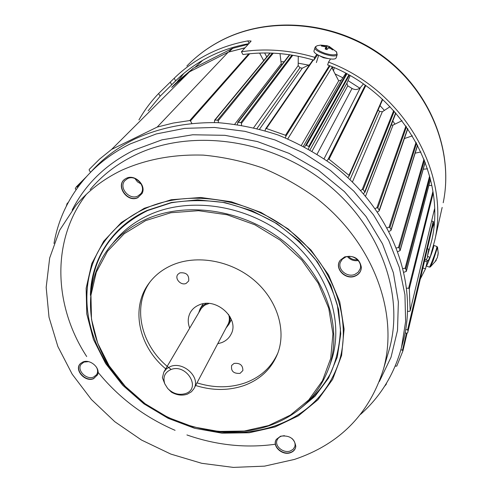 <?xml version="1.0" encoding="UTF-8"?>
<svg xmlns="http://www.w3.org/2000/svg" width="492" height="492" viewBox="0 0 492 492"><rect width="100%" height="100%" fill="white"/><g stroke="black" fill="none" stroke-linecap="round" stroke-linejoin="round"><path stroke-width="0.74" d="M265.071 130.694L265.668 128.775L266.4 128.523L285.526 135.269L285.957 136.106L285.409 137.865M326.891 160.693L328.33 159.137L329.037 159.217L348.969 175.33L349.148 176.044L347.813 177.6M214.327 122.539L214.709 120.128L217.501 120.165L218.196 120.792L218.473 122.699M237.322 124.556L237.962 122.268L240.859 122.613L241.474 123.314L241.498 125.22M304.566 146.905L305.864 145.14L308.785 146.425L309.111 147.274L308.373 148.996M360.618 190.496L362.321 189.438L363.145 189.623L364.972 192.157L363.428 193.657M375.162 208.553L376.927 207.741L377.801 207.999L379.234 210.053L379.086 210.89L377.536 211.96M77.988 187.108L76.414 186.751L75.288 188.51L76.063 189.801M67.81 203.448L67.072 203.657L66.322 206.154M298.275 56.26L298.177 65.596L299.966 67.742L302.266 68.191L259.579 129.15M350.15 75.694L346.885 83.228L347.776 85.823L352.038 88.462C355.224 90.184 358.059 89.808 360.55 87.348L363.391 84.009M378.145 109.9L379.578 111.413L382.339 111.764L390.021 106.703M90.54 172.348L89.187 170.127L89.218 169.426L99.624 159.057L111.592 149.427L157.206 127.071L173.166 123.061L189.764 120.552L190.465 120.927L191.806 123.277M172.108 87.084L189.5 71.814L111.592 149.427M189.5 71.814L228.233 52.177L157.206 127.071M228.233 52.177L244.973 47.872M259.61 53.075L263.694 60.657M420.931 151.96L415.156 153.16M427.499 168.842L423.237 169.205M431.822 185.478L428.876 185.472M433.218 223.885L433.569 222.015L433.169 221.443L431.619 221.025M405.094 332.955L407.001 333.189L407.696 332.764L433.231 223.848L407.696 332.758L408.083 330.642L407.591 329.966L405.734 329.443M280.016 53.622L281.215 63.739L281.731 64.895M302.266 68.191L309.739 64.569M332.125 66.764L331.836 67.668L338.687 80.836L341.27 80.153L345.827 73.314M391.195 125.091L393.046 125.073L402.038 120.688M412.394 135.841L404.381 138.56M389.098 231.4L390.789 230.539L391.048 229.739L389.904 227.581L389.043 227.236L387.198 227.808M384.547 386.318L386.165 384.406L386.122 383.809M395.181 366.116L396.743 366.128L402.893 350.993L402.481 350.273L400.888 349.689M407.61 311.301L409.516 311.35L410.162 310.821L409.319 288.822L408.631 288.25L406.706 288.201M403.993 272.23L406.331 271.381L405.802 268.878L405.057 268.368L403.108 268.484M397.948 251.609L400.131 250.563L399.276 247.999L398.465 247.562L396.552 247.913M331.836 67.668L287.783 138.861M338.687 80.836L301.418 145.257M96.444 367.13C97.908 369.886 97.963 372.395 96.61 374.658L93.615 377.044C86.524 380.285 76.543 370.205 81.082 364.338L83.954 362.081L88.462 361.638M292.051 438.55C294.69 441.066 295.606 443.784 294.794 446.718L293.127 449.319L290.28 450.986C283.546 453.556 274.493 446.262 277.002 440.26L278.054 438.403L279.72 436.945L281.412 436.152L284.394 435.66M127.483 178.657C135.835 174.131 146.917 186.905 140.7 193.823L137.871 196.037C129.414 200.527 118.369 187.532 124.87 180.656L127.483 178.657M345.452 257.144C352.942 253.731 362.819 261.738 360.095 268.983L358.145 272.236L354.873 274.395C347.254 277.789 337.383 269.548 340.384 262.273L342.315 259.21L345.452 257.144M217.735 343.717L221.64 342.641C225.982 340.919 229.143 338.084 231.117 334.136C239.875 318.588 216.24 296.916 199.063 304.954C195.226 306.553 192.335 309.038 190.386 312.414C187.784 317.254 187.557 322.481 189.697 328.09M165.724 368.852C138.885 346.669 130.392 308.49 148.639 283.749C154.525 275.582 162.415 269.345 172.305 265.04C196.782 254.475 230.582 260.434 253.694 279.831C276.848 299.204 286.467 329.382 277.974 352.733C271.965 368.33 260.803 379.209 244.493 385.371C228.983 390.771 212.692 390.808 195.613 385.494M277.955 352.789C271.633 366.995 260.865 376.97 245.637 382.702C230.207 388.09 214.002 388.139 197.009 382.862M170.644 369.043C141.518 347.426 131.278 307.328 150.269 281.596M186.154 283.404L188.694 280.981C189.236 274.942 186.283 272.236 179.851 272.875L177.926 274.315C174.211 278.484 180.951 285.907 186.154 283.404M234.087 363.422L231.689 365.365C230.723 371.079 233.509 373.748 240.053 373.379L242.87 370.544C242.894 365.181 239.967 362.807 234.087 363.422M268.595 425.549L244.29 431.041L218.676 431.435L192.882 426.816L168.018 417.444L145.14 403.748L125.22 386.294L109.15 365.808L97.699 343.133L91.487 319.234L90.952 295.188L96.315 272.144L107.52 251.277L124.193 233.743L145.65 220.607L170.859 212.728L198.497 210.693L227.04 214.758L254.825 224.758L280.219 240.157L301.75 260.034L318.201 283.195L328.742 308.263L332.924 333.791L330.71 358.391L322.432 380.808L308.724 399.978L290.44 415.082L268.595 425.549M269.161 425.74C221.295 442.099 160.49 424.565 123.806 385.039C87.029 345.673 78.72 287.223 108.953 247.968C118.363 235.877 130.54 226.4 145.484 219.53C186.462 200.761 244.37 209.586 284.677 242.107C325.071 274.579 342.512 325.796 329.658 365.697C319.4 395.014 299.234 415.033 269.161 425.74M90.405 295.292C91.051 259.598 112.17 226.234 147.36 210.348L171.357 202.519L197.612 199.85L224.881 202.587L251.806 210.668L277.033 223.731L299.29 241.117L317.481 261.935L330.765 285.096L338.601 309.437L340.753 333.773L337.291 356.989L328.551 378.077L315.089 396.208L297.623 410.722M137.901 197.643L142.293 193.067C146.241 184.783 134.494 173.873 126.339 178.301L125.269 178.903C114.857 185.084 127.207 203.245 137.901 197.643M142.12 193.454L138.018 197.427C127.41 202.993 115.122 185.023 125.392 178.824M205.361 429.848C229.635 434.627 252.796 433.347 274.837 426.011C307.026 414.572 328.484 393.053 339.203 361.46C352.266 319.363 333.637 265.631 291.073 231.726C248.589 197.766 187.827 188.823 144.894 208.7C129.617 215.791 117.096 225.477 107.324 237.765C73.874 279.13 82.988 342.598 122.766 383.901M93.609 378.674L97.6 374.707C100.614 367.881 89.975 358.705 82.847 362.02L80.614 363.422C73.548 369.289 84.95 382.61 93.609 378.674M97.533 374.879L93.726 378.428C85.171 382.321 73.837 369.228 80.719 363.324M290.458 452.708C293.626 451.551 295.409 449.454 295.803 446.41C294.542 438.483 289.468 435.076 280.581 436.201L276.369 439.362C271.621 445.906 282.193 455.881 290.458 452.708M295.784 446.576C295.262 449.405 293.509 451.361 290.514 452.437C282.359 455.567 271.873 445.801 276.43 439.27M355.132 276.104C359.086 274.376 361.171 271.461 361.374 267.347C359.572 258.528 354 255.047 344.646 256.91L340.31 260.182C333.754 268.054 345.372 280.489 355.132 276.104M361.368 267.734C360.956 271.553 358.889 274.265 355.175 275.864C345.513 280.2 333.963 267.962 340.372 260.102M144.273 208.288L171.185 199.746L200.724 197.477L231.246 201.751L260.957 212.415L288.103 228.891L311.085 250.176L328.601 274.985L339.763 301.824L344.099 329.136L341.608 355.421L332.647 379.332L317.924 399.762L298.361 415.832L275.053 426.951L249.173 432.769L221.935 433.175L194.537 428.261L168.141 418.311L143.849 403.772L122.692 385.242L105.608 363.477L93.406 339.357L86.758 313.908L86.137 288.257L91.789 263.62L103.664 241.271L121.407 222.445L144.273 208.288M121.561 170.312C146.302 159.254 173.59 154.199 203.417 155.128C223.227 156.979 242.845 161.216 262.273 167.852C281.313 175.792 299.191 185.785 315.919 197.839C373.41 242.212 399.209 313.361 383.44 369.246C369.215 414.159 339.56 444.221 294.474 459.417L264.573 466.139L233.319 467.4L201.732 463.304L170.822 454.079L141.542 440.063L114.784 421.699L91.407 399.529L72.195 374.209L57.859 346.491L49.016 317.223L46.174 287.371L49.674 257.999L59.655 230.238L76.026 205.262C88.16 190.804 103.338 179.156 121.561 170.312M360.593 414.35C380.648 396.447 394.289 374.104 401.515 347.34L405.623 321.614L404.941 294.733L399.313 267.427L388.766 240.508L373.489 214.82L353.853 191.179L330.409 170.386L303.872 153.129L275.083 139.974L244.967 131.339L214.5 127.453L184.635 128.363L156.284 133.941L130.263 143.91C112.324 152.778 97.207 164.291 84.907 178.448C68.573 197.612 58.271 219.278 53.991 243.454M402.105 345.199L403.311 340.821C418.649 282.795 391.792 210.004 332.992 165.171C315.889 153.012 297.623 142.969 278.195 135.048C258.374 128.474 238.362 124.353 218.165 122.68C187.747 122.059 159.9 127.533 134.617 139.107C117.262 147.705 102.545 158.811 90.473 172.421M347.395 256.584C350.279 259.893 353.902 261.209 358.256 260.526M348.447 256.437C350.931 259.032 353.963 260.133 357.536 259.739M134.857 178.473L137.514 181.892L141.253 184.076M136.229 179.076L140.472 182.796M280.969 61.66L284.118 61.771M298.201 63.16L308.576 65.129M335.089 73.917L342.85 77.779M348.016 80.608L359.75 88.13M380.021 105.614L384.406 110.399M392.794 120.995L394.978 124.132M335.944 74.409L335.636 74.975M189.402 71.881L176.21 82.84L171.696 87.398M180.896 78.566L193.331 68.216L232.285 48.444L248.239 44.292M245.065 47.767L228.356 52.14M264.622 52.97L266.756 56.943M332.395 68.745L332.776 67.047M333.398 70.085L333.348 70.436M334.228 67.675L333.508 70.879M248.792 43.677C234.53 46.248 221.209 50.676 208.817 56.98C196.314 63.382 185.263 71.34 175.644 80.854L160.152 96.192L148.104 110.866M313.871 60.159C290.04 53.142 266.4 51.273 242.956 54.557L241.437 51.758C265.649 48.204 290.083 50.061 314.745 57.336L313.871 60.159L317.045 55.51L317.924 54.969M428.796 249.229L427.37 256.338L431.699 240.656C447.492 174.598 401.909 92.791 327.635 64.926L328.533 62.109L330.544 58.954M241.437 51.758L250.957 41.303L251.061 41.002L247.808 40.91C233.399 43.548 219.93 48.056 207.409 54.44C194.918 60.86 183.842 68.806 174.18 78.271L158.621 93.523C150.884 101.604 144.316 110.417 138.935 119.956M442.16 207.415L434.762 240.385L430.119 257.322L427.37 256.338M434.762 240.385C450.438 173.239 403.969 90.337 328.533 62.109M316.83 54.298L314.745 57.336M420.291 279.038L425.494 268.847L427.505 260.459M425.494 268.847L422.899 267.919M158.621 93.523L160.152 96.192M426.213 265.729L426.244 265.994C426.595 267.088 432.849 250.779 433.729 246.474L433.587 245.594M429.332 267.101L430.285 266.978L432.868 261.603L437.536 247.199M437.898 255.465L438.243 252.728L437.406 257.457L435.371 261.166L436.201 260.434M429.836 257.218L428.181 260.692L424.867 259.518M435.955 260.194L436.398 259.235M427.646 260.514L426.736 263.435M436.232 260.311L435.801 260.127M336.257 57.582L336.122 57.896C334.265 62.017 311.928 54.618 314.093 50.602L315.034 47.552M336.344 51.611L336.971 53.788C335.187 55.393 330.999 55.178 324.419 53.136C318.096 50.725 315.249 48.511 315.882 46.506L317.254 45.713M328.269 46.082L321.663 45.455L321.294 45.99L325.323 46.795L325.809 47.558L325.157 48.966L326.098 49.323L327.075 49.63L327.82 48.253L328.877 48.025L330.31 48.388L332.733 49.932L333.078 49.397L328.269 46.082M315.329 46.918L315.071 47.435C312.918 51.42 335.286 58.831 337.131 54.741L336.645 51.98L329.203 46.426M325.452 49.083L325.809 47.558M321.663 45.455L321.707 46.002M324.486 45.688L324.289 46.322M325.993 45.811L325.612 47.226M326.977 45.83L326.134 49.335M327.303 45.774L326.282 49.378M328.976 46.519L328.336 48.124M329.542 47.035L329.148 48.081M330.679 47.822L330.464 48.468M333.078 49.397L332.66 49.883M194.174 388.219C200.625 377.038 182.932 360.956 170.269 366.595L166.505 368.809L163.848 372.038L162.409 377.727L164.802 383.865C162.698 377.266 164.672 372.518 170.73 369.633C186.21 363.016 201.738 388.366 185.57 393.557C178.965 395.463 172.993 393.748 167.643 388.416L171.394 392.124C176.794 395.224 182.114 395.9 187.347 394.166L191.406 391.786L193.866 388.791L227.913 324.499M164.162 371.503L201.314 308.392L204.58 305.261L208.977 303.478M198.731 312.734L200.047 308.945L201.388 307.014L203.59 305.009L206.572 303.423M229.881 316.424L230.121 319.376L229.53 322.764L228.891 324.333L226.074 327.973M228.571 314.406C229.733 317.826 229.604 321.018 228.183 323.994M164.802 383.865L167.643 388.416M313.336 59.999L266.4 128.523M365.753 85.682L329.037 159.217M270.237 53.038L215.004 120.073M289.806 54.784L238.337 122.213M346.909 73.892L306.491 145.171M394.24 111.272L363.145 189.623M406.478 126.745L377.801 207.999M82.41 181.407L77.201 186.634M299.966 67.742L256.996 128.486M347.776 85.823L312.069 151.118M317.094 154.168L352.038 88.462M350.021 179.66L379.578 111.413M348.078 177.298L347.906 177.686M248.761 53.837L189.764 120.552M249.715 53.739L190.465 120.927M86.444 176.708L76.555 186.609M417.542 145.017L391.048 229.739M416.589 143.203L389.904 227.581M416.078 142.256L389.043 227.236M425.156 162.114L400.113 250.225M424.448 160.263L399.276 247.999M423.999 159.119L398.465 247.562M430.451 179.273L406.331 271.135M429.99 177.446L405.802 268.878M429.627 176.05L405.057 268.368M433.569 222.015L408.083 330.642M433.169 221.443L407.591 329.966M434.491 208.977L410.162 310.821M433.151 193.282L409.319 288.822M432.886 191.536L408.631 288.25M402.911 350.937L407.081 333.195L402.917 350.907M406.527 333.133L402.481 350.273M405.931 125.964L376.909 207.753M407.671 128.474L379.234 210.053M393.046 125.073L365.568 196.16M393.68 110.639L362.229 189.482M395.654 112.877L364.843 191.536M382.339 111.764L352.432 181.991M346.411 73.628L305.606 145.355M348.828 74.95L308.785 146.425M349.332 75.233L309.111 147.274M310.003 149.919L346.885 83.228M341.27 80.153L303.398 146.284M291.922 55.11L240.859 122.613M292.771 55.252L241.474 123.314M253.681 127.68L298.177 65.596M272.334 53.118L217.501 120.165M273.306 53.161L218.196 120.792M234.77 124.199L281.215 63.739M360.55 87.348L324.074 158.738M365.212 85.288L328.109 159.297M382.407 99.23L348.969 175.33M329.363 65.621L285.526 135.269M329.997 65.879L285.957 136.106M112.896 243.196C122.25 231.172 134.347 221.744 149.181 214.906C189.85 196.228 247.242 204.936 287.168 237.175C327.174 269.364 344.425 320.206 331.645 359.88L329.658 365.697M91.198 289.05C94.87 253.718 113.689 227.544 147.655 210.539L171.087 202.845C187.981 200.035 205.398 199.924 223.35 202.501C241.228 206.64 258.306 213.282 274.597 222.427C290.052 232.851 303.533 245.041 315.052 258.995C325.163 273.675 332.592 289.032 337.334 305.071L340.458 328.951C339.898 344.628 336.657 359.351 330.735 373.114C323.422 386.066 314.007 397.29 302.506 406.779M338.576 363.44C327.5 393.957 306.27 414.781 274.874 425.912C254.678 432.671 233.417 434.295 211.086 430.777M383.44 369.246L389.32 349.246C404.824 294.284 379.861 224.709 324.05 181.505C268.343 138.221 189.598 128.381 134.753 155.238C116.93 163.953 102.047 175.423 90.104 189.635M72.158 210.102C85.233 184.254 105.835 164.273 133.959 150.165L162.009 139.833L192.698 134.771L224.918 135.318L257.457 141.567L289.038 153.356L318.398 170.25L344.382 191.572L366.005 216.449L382.505 243.866L393.372 272.722L398.366 301.91L397.511 330.39L391.042 357.198L379.393 381.503M118.953 379.523C82.318 338.299 75.153 277.611 107.385 237.691L109.193 235.483M188.707 72.287L192.839 68.523M228.559 52.035L232.285 48.444M193.331 68.216L189.205 71.986M232.839 48.216L229.118 51.808M333.201 70.288L333.441 69.852M433.52 213.085L434.516 209.924M432.21 228.208L434.135 223.632M192.034 60.959C200.853 52.822 210.742 45.928 221.708 40.27C269.954 15.32 335.87 21.23 383.231 56.352C430.629 91.457 453.944 151.272 443.2 202.759C453.858 151.813 430.654 92.041 383.028 56.801C335.452 21.531 269.29 15.682 221.363 40.522C208.251 47.3 196.751 55.799 186.855 66.02M183.75 73.48L176.929 82.158M202.741 60.264L194.881 67.435M170.263 82.189L171.739 84.79M174.18 78.271L175.644 80.854M247.808 40.91L249.112 43.327M427.099 261.873L424.528 260.957M317.328 54.612L317.045 55.51M426.281 266.006L429.295 267.088C429.67 268.189 435.943 251.886 436.791 247.568L436.847 246.492M427.892 256.523L426.213 259.997M320.329 56.174L323.459 57.742L327.733 58.53M68.302 202.372L67.152 203.534M86.574 176.567L76.469 186.683M417.64 145.201L391.097 230.17M425.211 162.262L400.131 250.563M430.475 179.383L406.331 271.381M386.503 383.182L386.238 384.246M434.491 209.008L410.15 310.913M407.819 128.695L379.32 210.582M395.869 113.129L364.972 192.157M289.493 54.735L237.759 122.422M269.985 53.031L214.53 120.269M382.696 99.501L349.148 176.044M312.949 59.889L265.692 128.744M150.22 281.652L148.639 283.749M401.515 347.34L403.311 340.821M86.371 194.303C50.983 240.379 53.653 305.981 86.703 356.546M98.148 372.419C118.873 397.8 144.519 417.105 175.097 430.334M186.917 434.946C216.332 445.242 245.809 448.335 275.36 444.233M107.324 237.765L109.353 235.293M190.841 311.657L190.386 312.414M340.544 261.861L340.384 262.273M125.214 180.281L124.87 180.656M178.707 77.921L172.471 84.052M438.224 253.251L437.554 247.261L436.884 246.504L433.827 245.416M427.394 248.731L428.999 249.303M430.285 266.978L436.219 260.409M327.223 45.744L320.735 45.104L317.149 45.738L315.372 46.857M316.381 62.57L318.638 55.356M337.235 54.532L336.221 57.687M200.361 308.41L203.085 303.785M228.891 324.333L231.4 319.579"/></g></svg>
